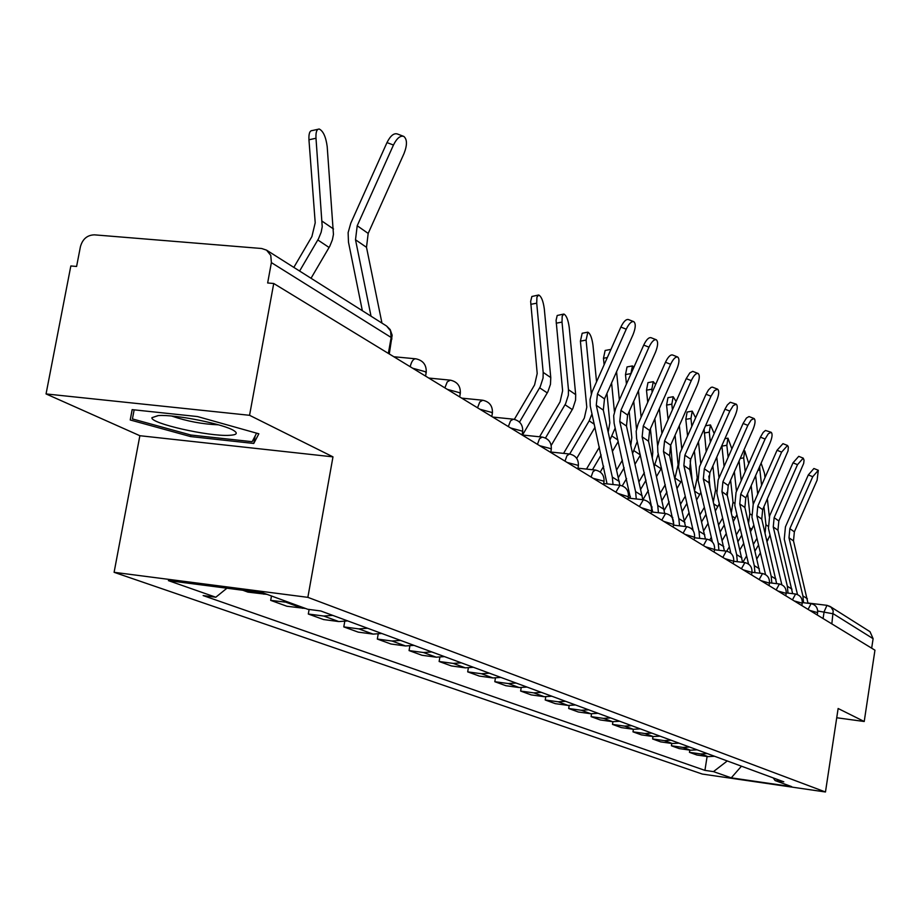 <?xml version="1.0" encoding="UTF-8"?>
<svg xmlns="http://www.w3.org/2000/svg" width="921" height="921" viewBox="0 0 921 921"><rect width="100%" height="100%" fill="white"/><g stroke="black" fill="none" stroke-linecap="round" stroke-linejoin="round"><path stroke-width="1.38" d="M249.556 415.302L46.05 393.935L139.865 435.714L114.1 572.309L702.274 774.054L825.469 791.991L307.856 597.349L332.976 456.862L249.556 415.302L273.733 283.495L874.95 650.18L864.22 721.5L838.133 708.502L825.469 791.991M46.05 393.935L70.836 265.962L76.593 266.457L80.426 246.655C82.614 238.976 87.276 235.039 94.414 234.843L261.679 248.509L266.549 250.144L386.613 326.046L390.55 330.881L391.172 337.477L271.384 262.612L270.774 255.393L266.549 250.144M831.836 623.874L833.217 610.784L831.087 607.215L826.966 605.327L830.132 606.49L870.011 631.702L873.108 638.679L833.367 613.835L817.721 610.991M871.669 648.177L873.108 638.679M836.729 717.758L864.22 721.5M271.384 262.612L267.654 282.966L273.733 283.495M242.822 590.257L247.933 592.111L267.078 594.379M289.562 602.61L270.682 600.365L286.868 606.237L305.553 608.47M271.476 595.979L270.682 600.365M332.688 615.378L323.732 616.045L308.305 614.019L323.57 619.557L338.836 621.571L347.701 620.915M309.122 609.449L308.305 614.019M367.594 628.249L358.845 628.893L343.786 626.902L358.2 632.128L373.12 634.109L381.778 633.487M344.742 621.537L343.786 626.902M400.577 640.417L392.035 641.028L377.322 639.059L390.965 644.009L405.528 645.966L413.978 645.368M378.174 634.178L377.322 639.059M431.776 651.93L423.441 652.517L409.062 650.583L421.979 655.268L436.22 657.191L444.475 656.615M409.833 646.093L409.062 650.583M461.34 662.844L453.19 663.396L439.133 661.497L451.394 665.941L465.324 667.84L473.394 667.288M439.847 657.352L439.133 661.497M489.408 673.193L481.441 673.735L467.684 671.858L479.323 676.083L492.954 677.948L500.851 677.419M468.34 668.013L467.684 671.858M516.071 683.037L508.277 683.543L494.807 681.701L505.894 685.719L519.225 687.55L526.95 687.054M495.417 678.121L494.807 681.701M541.444 692.396L533.812 692.88L520.63 691.061L531.175 694.895L544.242 696.702L551.806 696.218M521.182 687.722L520.63 691.061M565.609 701.307L558.138 701.779L545.22 699.995L555.282 703.644L568.084 705.417L575.487 704.956M545.75 696.852L545.22 699.995M588.657 709.815L581.335 710.264L568.683 708.502L578.284 711.991L590.833 713.74L598.086 713.291M569.166 705.544L568.683 708.502M610.658 717.931L603.485 718.368L591.086 716.63L600.262 719.957L612.557 721.684L619.672 721.258M591.547 713.821L591.086 716.63M631.691 725.69L624.657 726.116L612.488 724.401L621.272 727.59L633.337 729.282L640.302 728.879M612.926 721.73L612.488 724.401M651.803 733.116L644.907 733.519L632.98 731.838L641.384 734.877L653.219 736.558L660.058 736.167M633.395 729.294L632.98 731.838M671.075 740.231L664.306 740.611L652.598 738.953L660.656 741.877L672.272 743.523L678.984 743.143M652.989 736.524L652.598 738.953M689.541 747.035L682.898 747.415L671.409 745.78L679.134 748.577L690.543 750.212L697.128 749.844M671.777 743.454L671.409 745.78M707.259 753.574L700.743 753.942L689.449 752.33L696.863 755.013L708.065 756.625L714.535 756.268M689.806 750.108L689.449 752.33M226.946 588.208L215.802 597.234L168.405 580.633L262.969 592.871L307.718 609.265L320.761 610.968L783.806 781.814L775.102 780.559L791.726 786.649L731.262 777.842L713.464 771.614L727.268 760.953M215.802 597.234L203.138 595.576L704.922 770.37L713.464 771.614M114.1 572.309L307.856 597.349M139.865 435.714L332.976 456.862M253.77 443.45L258.847 433.791L197.555 416.568L132.14 409.638L130.229 419.976L190.532 436.566L253.77 443.45L255.14 435.967M707.109 756.486L704.922 770.37M773.226 777.911L775.102 780.559M741.451 766.191L731.262 777.842M190.82 435.011L190.532 436.566M132.187 409.638L130.229 419.976M381.962 323.11L366.5 247.312L368.181 233.427L404.066 153.439C407.324 145 407.232 139.324 403.812 136.412C400.313 135.352 396.847 138.231 393.451 145.034L386.981 142.594C390.389 135.79 393.843 132.912 397.365 133.971L403.191 136.17M371.036 316.202L355.506 239.759L357.21 225.749L393.451 145.034M362.344 310.711L348.472 242.131L348.126 232.645L350.774 223.216L386.981 142.594M293.834 267.389L311.897 236.582L315.212 222.79L308.949 139.785C308.662 133.66 309.744 130.586 312.207 130.563L317.918 129.308M311.033 278.269L329.787 246.252L332.4 239.782L333.448 234.383L327.197 146.612C325.896 136.895 323.236 131.024 319.219 129.021C316.766 129.044 315.696 132.117 315.995 138.242L308.949 139.785M299.601 271.039L318.516 238.735L321.164 232.207L322.223 226.75L315.995 138.242M158.389 415.578L151.93 417.685C150.123 423.372 208.848 436.669 229.317 435.322C236.421 434.965 238.067 433.48 234.245 430.867C225.311 424.362 175.37 414.254 158.389 415.578M171.72 416.062C186.928 421.277 202.528 424.201 218.507 424.823M256.591 433.158L252.17 441.689L190.866 435.023L132.428 418.928L134.155 409.845M134.144 409.845L132.428 418.928M619.891 485.263L603.313 410.133L604.498 398.897L633.061 334.588C635.686 327.934 635.939 323.628 633.821 321.671C631.472 321.107 628.951 323.616 626.245 329.188L620.869 327.07C623.586 321.51 626.107 319 628.456 319.564L633.556 321.567M613.029 484.527L612.315 477.113L596.267 405.286L597.464 393.969L626.245 329.188M607.054 483.87L590.269 406.011L590.062 399.403L592.111 391.805L620.869 327.07M642.835 499.7L626.476 426.055L627.615 415.083L655.464 352.306C658.02 345.824 658.296 341.645 656.293 339.768C654.048 339.25 651.619 341.714 648.971 347.171L643.721 345.087C646.358 339.642 648.798 337.19 651.043 337.708L656.051 339.676M636.284 498.975L635.582 491.618L619.764 421.45L620.915 410.386L648.971 347.171M630.448 498.33L614.111 423.188L613.685 415.682L615.677 408.268L643.721 345.087M664.686 513.434L648.534 441.228L649.639 430.498L676.82 369.194C679.318 362.874 679.606 358.822 677.706 357.026C675.565 356.542 673.205 358.96 670.626 364.29L665.48 362.252C668.047 356.922 670.419 354.504 672.56 354.988L677.488 356.934M658.434 512.732L657.732 505.433L642.144 436.83L643.261 426.032L670.626 364.29M652.724 512.099L636.607 438.523L636.181 431.189L638.126 423.936L665.48 362.252M685.512 526.524L669.579 455.699L670.649 445.211L697.174 385.3C699.626 379.141 699.937 375.204 698.13 373.466C696.069 373.017 693.789 375.411 691.268 380.626L686.226 378.623L689.829 372.901L692.719 371.359L697.922 373.396M679.537 525.845L678.858 518.604L663.477 451.509L664.559 440.952L691.268 380.626M673.953 525.212L657.859 452.153L657.64 445.971L659.528 438.891L686.226 378.623M705.405 539.004L689.679 469.514L690.715 459.257L716.63 400.681C719.013 394.672 719.347 390.838 717.62 389.18L714.489 390.596L710.977 396.214L706.039 394.246L708.491 389.905L711.047 387.407L712.336 387.108L717.447 389.111M699.684 538.348L699.004 531.164L683.854 465.508L684.89 455.181L710.977 396.214M693.179 530.657L678.547 467.108L679.963 453.167L706.039 394.246M724.401 550.919L708.894 482.731L709.895 472.692L735.211 415.394C737.548 409.523 737.894 405.793 736.259 404.192L733.231 405.608L729.823 411.123L724.965 409.177L727.36 404.929L730.284 402.258L736.098 404.123M718.921 550.286L718.253 543.16L703.322 478.897L704.323 468.789L729.823 411.123M712.394 542.009L698.118 480.451L699.488 466.809L724.965 409.177M742.579 562.305L727.279 495.371L728.246 485.54L753.01 429.462C755.289 423.729 755.657 420.091 754.092 418.548L751.168 419.964L747.84 425.375L743.086 423.464L746.413 418.065L749.015 416.557L753.942 418.491M737.33 561.695L736.662 554.638L721.937 491.699L722.916 481.81L747.84 425.375M730.848 553.21L716.849 493.219L718.173 479.853L743.086 423.464M759.975 573.207L744.882 507.471L745.814 497.847L770.048 442.943C772.282 437.337 772.661 433.791 771.165 432.306L768.333 433.71L765.098 439.029L760.424 437.153L763.187 432.41L765.455 430.452L771.027 432.248M754.944 572.609L754.287 565.632L739.77 503.96L740.714 494.266L765.098 439.029M748.554 564.089L734.774 505.433L736.063 492.355L760.424 437.153M776.656 583.649L761.759 519.076L762.669 509.635L788.031 450.922L788.341 446.996L787.536 445.488L781.63 452.107L777.048 450.265L782.954 443.657L787.397 445.442M771.821 583.074L771.176 576.155L756.855 515.702L757.776 506.216L781.63 452.107M765.535 574.612L751.962 517.153L753.205 504.328L777.048 450.265M514.355 419.343L534.583 384.909L537.196 373.512L530.646 301.409L531.866 296.493L538.06 295.123M522.506 435.023L547.834 391.886L550.47 384.322L550.77 377.587L544.299 308.857C543.229 301.017 541.352 296.401 538.704 294.996L536.92 297.138L536.713 303.182L530.772 304.333M519.502 422.106L540.213 386.808L543.056 378.047L543.183 372.395L536.713 303.182M539.568 436.796L560.072 401.89L562.616 390.769L556.077 320.335L557.205 315.489L563.295 314.153M551.219 445.407L572.827 408.59L575.567 400.105L575.683 394.625L569.236 327.485C568.176 319.863 566.392 315.385 563.882 314.038L562.19 316.156L562.017 322.097L556.203 323.202M545.474 438.028L565.586 403.755L568.349 395.213L568.464 389.687L562.017 322.097M563.571 453.374L584.328 418.053L586.792 407.186L580.403 341.161L582.176 333.241L587.31 332.274M596.555 381.824L592.974 345.225C591.938 337.8 590.234 333.448 587.84 332.17L586.09 340.091L580.403 341.161M591.317 393.82L586.09 340.091M569.685 454.018L589.187 420.839L591.996 413.851M576.719 458.382L594.989 427.309M604.118 364.797L603.474 358.269L605.132 350.475L610.186 349.531M610.911 349.496L608.896 354.032M586.481 469.088L599.41 447.111M608.205 431.984L609.84 422.82L606.939 393.417M619.361 399.956L616.563 371.75M614.434 411.733L611.59 382.952M609.99 439.939L615.193 428.035M592.468 469.733L601.16 454.962M600.273 472.036L603.669 466.256M612.523 451.209L618.221 441.504M626.43 384.045L625.486 374.594L627.04 366.926L632.013 366.005M633.936 367.145L632.462 365.925L630.931 373.592L625.486 374.594M616.702 469.86L622.412 460.132M630.816 445.292L631.806 437.74L629.181 411.549M641.131 417.167L638.449 390.665M636.515 429.013L633.729 401.326M632.646 453.362L637.274 441.447M618.417 477.55L624.15 467.81M622.274 485.851L626.568 478.563M635.076 464.103L640.371 455.089M647.728 402.281L646.496 390.182L647.958 382.641L652.862 381.743M655.591 384.552L653.277 381.662L651.838 389.215L646.496 390.182M629.308 498.203L630.367 496.419M639.036 481.66L644.343 472.646M652.321 457.841L652.793 451.992L650.422 428.737M661.923 433.503L659.355 408.59M657.64 445.937L654.854 418.733M652.149 392.3L651.838 389.215M654.232 466.245L658.262 454.018M656.569 476.479L661.485 468.098M640.74 489.189L646.047 480.163M642.904 499.712L648.372 490.409M668.093 419.573L666.585 405.09L667.967 397.665L672.802 396.79M676.106 401.464L673.182 396.721L671.823 404.146L666.585 405.09M651.584 507.932L652.137 506.987M660.345 493.034L665.273 484.665M672.756 469.537L670.718 445.05M681.793 449.034L679.341 425.583M674.84 478.609L678.109 464.691L675.058 435.265M672.411 409.81L671.823 404.146M677.085 488.372L681.632 480.52M662.026 500.402L666.954 492.021M664.248 510.211L669.187 501.807M687.561 435.99L685.823 419.354L687.112 412.044L691.867 411.192M695.608 417.8L692.224 411.123L690.957 418.445L685.823 419.354M672.422 518.039L672.767 517.452M680.677 504.006L685.247 496.223M692.12 480.06L690.151 460.696M700.8 463.839L698.463 441.735M694.526 490.479L697.197 477.746L694.376 450.979M691.798 426.435L690.957 418.445M696.69 499.815L700.893 492.401M682.334 511.224L686.916 503.43M684.476 520.572L689.058 512.778M706.211 451.601L704.105 428.99M714.178 433.584L710.471 424.926L709.274 432.133L704.243 433.02M691.671 528.907L692.465 527.56M700.11 514.586L704.358 507.344M710.056 487.716L708.813 476.065M719.013 477.941L716.78 457.092M713.338 501.83L715.479 490.248L712.877 465.922M710.356 442.241L709.274 432.133M715.433 510.821L719.313 503.775M701.744 521.654L705.993 514.413M703.805 530.588L708.065 523.347M724.09 466.463L721.845 445.626M731.861 448.861L727.958 438.166L726.842 445.269L721.903 446.121M709.734 540.005L711.311 537.323M718.691 524.786L722.651 518.062M727.118 494.623L726.888 492.482M736.478 491.4L734.348 471.725M731.332 512.686L733.001 502.233L730.618 480.163M728.143 457.288L726.842 445.269M733.381 521.424L736.938 514.655M720.303 531.716L724.263 524.982M722.294 540.27L726.255 533.535M792.647 593.665L777.957 530.208L778.832 520.964L803.676 463.424L804.056 460.212L803.239 458.14L797.505 464.656L793.004 462.837L798.737 456.332L803.112 458.094M788.008 593.101L787.363 586.251L773.249 526.973L774.135 517.671L797.505 464.656M781.848 584.777L768.436 528.389L769.645 515.818L793.004 462.837M748.773 463.562L744.755 450.864L743.696 457.864L740.196 458.462M726.727 551.207L729.351 546.763M736.478 534.64L740.162 528.378M741.232 480.624L739.091 460.961M753.228 504.259L751.191 485.666M748.566 523.07L749.809 513.734L747.622 493.76M745.204 471.633L743.696 457.864M750.58 531.647L753.839 525.085M738.078 541.433L741.762 535.17M740 549.63L743.684 543.367M808.005 603.267L793.499 540.903L794.363 531.831L817.111 480.163L818.308 470.286L812.736 476.71L808.316 474.914L813.899 468.501L818.205 470.24M803.538 602.714L802.905 595.945L788.986 537.795L789.85 528.666L812.736 476.71M797.505 594.575L784.266 539.165L785.44 526.847L808.316 474.914M764.994 477.585L764.534 473.429L761.126 463.148M759.71 466.36L759.883 469.952L757.983 470.286M742.833 562.34L746.632 555.893M753.539 544.161L756.958 538.325M757.695 494.14L755.646 475.558M769.323 516.589L767.377 498.975M765.063 533.017L765.95 524.774L763.958 506.734M761.586 485.321L759.883 469.952M767.078 541.49L770.025 535.066M747.633 563.514L748.197 562.57M755.105 550.827L758.536 544.99M756.958 558.69L760.401 552.853M817.629 612.638L809.778 610.427M802.226 603.209L794.178 600.918M786.177 593.377L777.923 591.006M769.438 583.12L760.953 580.656M751.95 572.413L743.247 569.846M733.68 561.223L724.723 558.552M714.558 549.515L705.348 546.74M694.538 537.254L685.051 534.353M673.55 524.406L663.765 521.378M651.515 510.913L641.419 507.747M628.352 496.741L617.945 493.426M603.992 481.833L603.554 481.061L593.228 478.356M578.319 466.13L577.847 465.278L567.186 462.469M551.23 449.552L550.723 448.631L539.694 445.706M522.61 432.053L522.057 431.051L510.648 427.989M492.321 413.529L491.722 412.424L479.899 409.235M460.201 393.9L459.556 392.691L447.284 389.353M426.101 373.063L425.398 371.727L412.654 368.227M823.075 618.532L824.111 611.763L826.966 605.327M690.543 750.212L682.898 747.415M672.272 743.523L664.306 740.611M653.219 736.558L644.907 733.519M633.337 729.282L624.657 726.116M612.557 721.684L603.485 718.368M590.833 713.74L581.335 710.264M568.084 705.417L558.138 701.779M544.242 696.702L533.812 692.88M519.225 687.55L508.277 683.543M492.954 677.948L481.441 673.735M465.324 667.84L453.19 663.396M436.22 657.191L423.441 652.517M405.528 645.966L392.035 641.028M373.12 634.109L358.845 628.893M338.836 621.571L323.732 616.045M302.514 608.286L286.489 602.426M263.97 594.195L258.905 592.341M708.065 756.625L700.743 753.942M410.167 366.708C411.583 361.182 413.506 358.557 415.947 358.833C423.176 360.456 426.596 364.992 426.216 372.441L425.571 376.102M444.866 387.868L447.249 381.881L450.346 380.154C457.346 381.731 460.673 386.118 460.304 393.336L459.683 396.905M477.539 407.796L479.806 401.947L482.742 400.232C489.535 401.763 492.758 406.023 492.401 413.022L491.814 416.499M508.346 426.584L510.51 420.874L513.308 419.17C519.893 420.655 523.024 424.8 522.691 431.592L522.115 434.977L541.732 437.015M537.45 444.336L539.522 438.741L542.181 437.072C548.582 438.523 551.621 442.541 551.299 449.149L550.746 452.441M564.987 461.133L566.979 455.665L569.512 454.007C575.74 455.411 578.699 459.337 578.376 465.75L577.847 468.973M591.086 477.043L592.997 471.702L595.403 470.055C601.471 471.437 604.349 475.248 604.049 481.487L603.531 484.642M615.85 492.148L619.983 485.286C625.889 486.633 628.698 490.352 628.41 496.431L627.903 499.504M639.381 506.504L643.342 499.758C649.098 501.082 651.838 504.708 651.561 510.625L651.066 513.63M661.762 520.158L665.572 513.538C671.19 514.827 673.861 518.362 673.585 524.141L673.113 527.077M683.094 533.167L686.744 526.662C692.224 527.917 694.837 531.371 694.572 537.012L694.112 539.89M703.425 545.566L706.937 539.176C712.301 540.408 714.846 543.781 714.592 549.296L714.143 552.105M722.847 557.412L726.22 551.126C731.458 552.335 733.956 555.639 733.703 561.016L733.277 563.767M741.393 568.729L744.882 562.65M759.146 579.551L762.507 573.576M776.15 589.924L779.385 584.041M792.44 599.859L795.56 594.068M808.074 609.391L811.079 603.692M391.932 338.974L391.172 337.477L388.351 353.399M355.506 239.759L366.5 247.312M357.21 225.749L368.181 233.427M333.529 228.995L322.304 221.316M329.096 247.484L317.826 239.967M596.267 405.286L603.313 410.133M612.315 477.113L619.303 481.464M597.464 393.969L604.498 398.897M619.764 421.45L626.476 426.055M635.582 491.618L642.225 495.763M620.915 410.386L627.615 415.083M642.144 436.83L648.534 441.228M657.732 505.433L664.064 509.382M643.261 426.032L649.639 430.498M663.477 451.509L669.579 455.699M678.858 518.604L684.89 522.368M664.559 440.952L670.649 445.211M683.854 465.508L689.679 469.514M699.004 531.164L704.772 534.756M684.89 455.181L690.715 459.257M703.322 478.897L708.894 482.731M718.253 543.16L723.768 546.602M704.323 468.789L709.895 472.692M721.937 491.699L727.279 495.371M736.662 554.638L741.935 557.93M722.916 481.81L728.246 485.54M739.77 503.96L744.882 507.471M754.287 565.632L759.341 568.787M740.714 494.266L745.814 497.847M756.855 515.702L761.759 519.076M771.176 576.155L776.012 579.182M757.776 506.216L762.669 509.635M550.77 377.587L543.183 372.395M547.27 392.899L539.648 387.822M575.683 394.625L568.464 389.687M572.275 409.569L565.034 404.745M594.31 424.259L589.187 420.839M607.33 357.555L603.474 358.269M617.887 439.973L612.2 436.186M640.325 454.928L634.143 450.806M661.094 468.777L655.096 464.771M680.861 481.948L675.128 478.126M699.776 494.554L694.687 491.169M716.446 490.916L715.479 490.248M717.896 506.631L713.833 503.925M734.382 503.188L733.001 502.233M735.269 518.212L732.137 516.128M773.249 526.973L777.957 530.208M787.363 586.251L792.014 589.152M774.135 517.671L778.832 520.964M751.571 514.943L749.809 513.734M751.95 529.333L749.682 527.814M788.986 537.795L793.499 540.903M802.905 595.945L807.372 598.731M789.85 528.666L794.363 531.831M768.056 526.213L765.95 524.774M767.953 540.005L766.491 539.027M415.244 358.764L393.808 356.738M751.559 574.923L751.973 572.229C752.215 566.968 749.775 563.744 744.652 562.558M769.047 585.583L769.461 582.947C769.691 577.801 767.297 574.646 762.289 573.484M785.797 595.806L786.2 593.216C786.419 588.185 784.082 585.1 779.178 583.949M801.857 605.604L802.249 603.059C802.467 598.132 800.176 595.104 795.376 593.987M817.261 614.998L817.652 612.5C817.86 607.676 815.603 604.717 810.906 603.612M449.724 380.097L428.772 378.059M482.19 400.175L461.697 398.137M512.801 419.124L492.758 417.075M569.097 453.961L550.816 452.027M595.035 470.009L577.974 468.179M619.649 485.252L603.716 483.513M643.042 499.723L628.134 498.077M665.296 513.504L651.343 511.938M686.49 526.628L673.424 525.143M706.706 539.153L694.457 537.749M726.013 551.103L714.512 549.768M744.456 562.535L733.669 561.269M762.116 573.461L751.997 572.263M779.016 583.937L769.484 582.797M795.214 593.964L786.246 592.882M810.756 603.6L802.306 602.564M389.284 353.963L392.162 335.221L390.17 329.557L386.613 326.046M807.993 603.025L826.828 605.316M158.044 415.601L151.93 417.685M705.509 425.801L710.149 424.984M724.919 438.695L727.659 438.212M743.454 451.083L744.467 450.91"/></g></svg>
